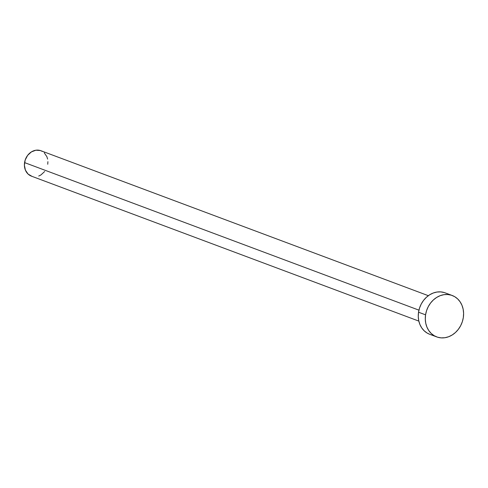 <?xml version="1.0" encoding="UTF-8"?>
<svg xmlns="http://www.w3.org/2000/svg" width="488" height="488" viewBox="0 0 488 488"><rect width="100%" height="100%" fill="white"/><g stroke="black" fill="none" stroke-linecap="round" stroke-linejoin="round"><path stroke-width="0.73" d="M428.342 295.685L40.907 150.725A13.566 11.48 110.5 0 0 24.571 162.602L418.942 310.154L24.571 162.602A13.566 11.48 110.5 0 0 31.397 176.137L418.832 321.098M425.566 314.839A22.113 18.709 -69.5 0 1 452.193 295.484A22.113 18.709 -69.5 0 1 463.325 317.548A22.113 18.709 -69.5 0 1 436.699 336.903A22.113 18.709 -69.5 0 1 425.566 314.839L418.545 312.216L425.566 314.839L426.573 310.636L428.263 306.647L430.575 303.024L433.417 299.906L436.687 297.418L440.249 295.649L443.976 294.667L447.722 294.514L451.345 295.197L454.7 296.68L457.659 298.918L460.111 301.822L461.965 305.274L463.142 309.148L463.6 313.29L463.325 317.548L462.319 321.751L460.629 325.74L458.317 329.363L455.475 332.48L452.205 334.969L448.643 336.738L444.916 337.72L441.17 337.873L437.547 337.196L434.192 335.707L431.233 333.469L428.781 330.565L426.927 327.113L425.75 323.239L425.292 319.097L425.566 314.839M452.193 295.484L445.172 292.861A22.113 18.709 110.5 0 0 418.545 312.216A22.113 18.709 110.5 0 0 429.678 334.274L436.699 336.903M429.733 334.298L427.171 333.078L424.212 330.84L421.76 327.942L419.906 324.49L418.728 320.616L418.271 316.468L418.545 312.216L419.552 308.013L421.235 304.024L423.547 300.401L426.396 297.284L429.66 294.789L433.228 293.02L436.955 292.037L440.701 291.885L444.324 292.568M44.67 171.508L40.919 174.954L38.729 176.04M31.921 176.314L28.048 174.033L25.406 170.129L24.4 165.212L25.187 160.021L27.639 155.349L31.391 151.908L35.868 150.219L40.388 150.542L42.444 151.457M44.262 152.829L46.903 156.727L47.623 159.106M47.909 161.65L47.739 164.261"/></g></svg>
